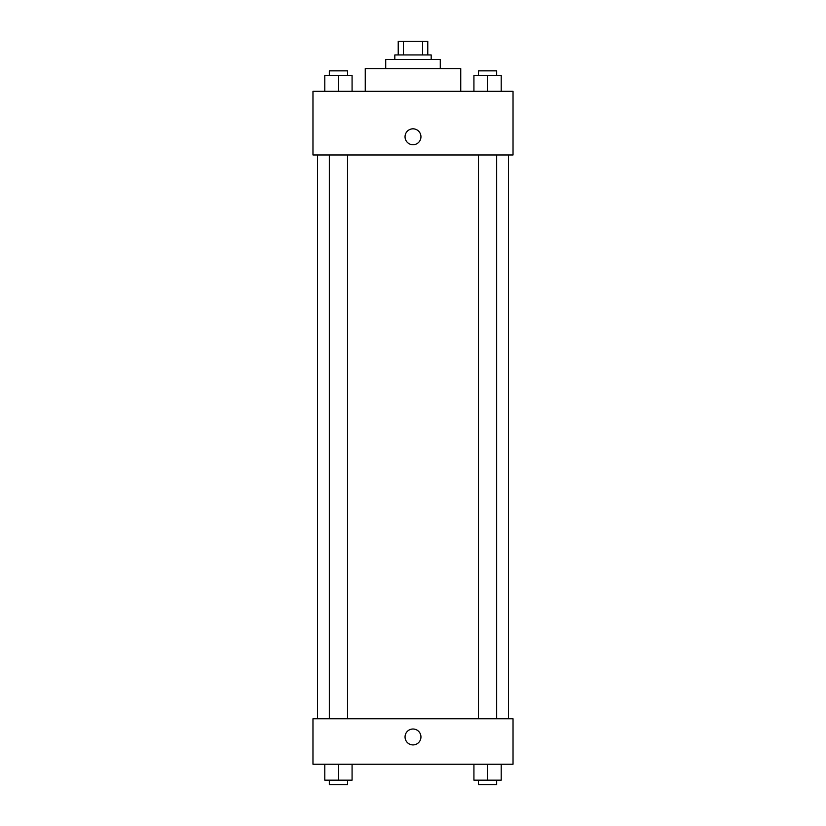 <?xml version="1.0" encoding="UTF-8"?>
<svg xmlns="http://www.w3.org/2000/svg" width="826" height="826" viewBox="0 0 826 826"><rect width="100%" height="100%" fill="white"/><g stroke="black" fill="none" stroke-linecap="round" stroke-linejoin="round"><path stroke-width="1.24" d="M403.429 54.939L403.429 41.3L398.225 41.3L398.225 54.939L398.225 41.3M403.429 41.3L427.775 41.3L427.775 54.939M422.571 54.939L422.571 41.3M394.818 59.482L394.818 54.939L431.182 54.939L431.182 59.482M385.721 68.579L385.721 59.482L440.279 59.482L440.279 68.579M365.257 91.314L365.257 68.579L460.743 68.579L460.743 91.314M312.971 91.314L513.029 91.314L513.029 154.968L312.971 154.968L312.971 91.314M405.039 136.786A7.961 7.961 0 0 1 416.975 129.888A7.961 7.961 0 0 1 416.975 143.672A7.961 7.961 0 0 1 405.039 136.786M312.971 718.775L513.029 718.775L513.029 764.236L312.971 764.236L312.971 718.775M413 744.918A7.961 7.961 0 0 1 406.113 732.982A7.961 7.961 0 0 1 419.887 732.982A7.961 7.961 0 0 1 413 744.918M473.928 764.236L473.928 780.157L501.206 780.157L501.206 764.236L501.206 780.157M487.567 780.157L487.567 764.236M496.663 780.157L496.663 784.7L478.471 784.7L478.471 780.157M324.794 764.236L324.794 780.157L352.072 780.157L352.072 764.236L352.072 780.157M338.433 780.157L338.433 764.236M347.529 780.157L347.529 784.7L329.337 784.7L329.337 780.157M473.928 91.314L473.928 75.403L501.206 75.403L501.206 91.314L501.206 75.403M487.567 91.314L487.567 75.403M496.663 75.403L496.663 70.85L478.471 70.85L478.471 75.403M324.794 91.314L324.794 75.403L352.072 75.403L352.072 91.314L352.072 75.403M338.433 91.314L338.433 75.403M347.529 75.403L347.529 70.85L329.337 70.85L329.337 75.403M508.486 718.775L508.486 154.968M317.514 718.775L317.514 154.968M478.471 154.968L478.471 718.775M496.663 154.968L496.663 718.775M347.529 718.775L347.529 154.968M329.337 718.775L329.337 154.968"/></g></svg>
